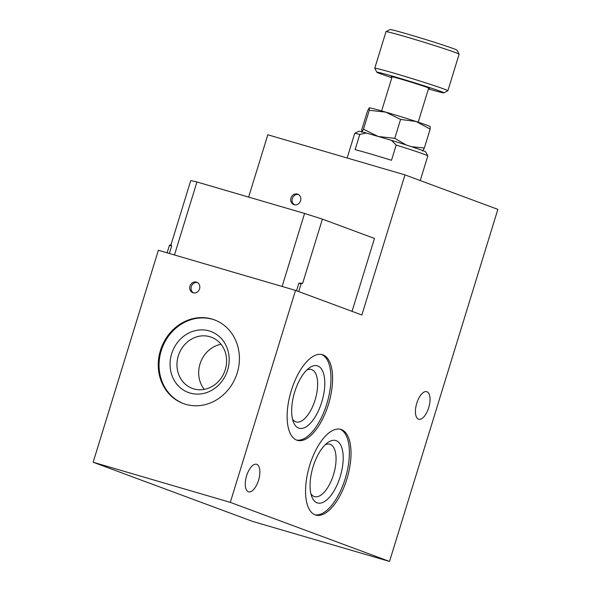 <?xml version="1.0" encoding="UTF-8"?>
<svg xmlns="http://www.w3.org/2000/svg" width="591" height="591" viewBox="0 0 591 591"><rect width="100%" height="100%" fill="white"/><g stroke="black" fill="none" stroke-linecap="round" stroke-linejoin="round"><path stroke-width="0.89" d="M158.366 250.266L295.515 290.38L230.305 502.365L93.149 462.251L158.366 250.266M189.962 286.066A5.578 5.001 110.4 0 1 196.7 282.239A5.578 5.001 110.4 0 1 199.559 288.873A5.578 5.001 110.4 0 1 192.821 292.7A5.578 5.001 110.4 0 1 189.962 286.066M160.427 350.463A44.628 39.989 110.4 0 1 214.363 319.849A44.628 39.989 110.4 0 1 236.326 375.61A44.628 39.989 110.4 0 1 183.306 403.535A44.628 39.989 110.4 0 1 160.427 350.463M230.305 502.365L389.528 561.45L497.851 209.362L404.968 174.892L361.862 314.996L295.515 290.38M246.595 475.829A14.347 6.353 -73.7 0 1 256.59 464.275A14.347 6.353 -73.7 0 1 258.54 480.261A14.347 6.353 -73.7 0 1 248.538 491.815A14.347 6.353 -73.7 0 1 246.595 475.829M416.766 403.239A14.347 6.353 -73.7 0 1 426.761 391.685A14.347 6.353 -73.7 0 1 428.711 407.672A14.347 6.353 -73.7 0 1 418.709 419.226A14.347 6.353 -73.7 0 1 416.766 403.239M291.289 390.614A44.628 19.776 -73.7 0 1 322.398 354.674A44.628 19.776 -73.7 0 1 328.847 403.055A44.628 19.776 -73.7 0 1 297.339 440.339A44.628 19.776 -73.7 0 1 291.289 390.614M309.706 465.316A44.628 19.776 -73.7 0 1 340.808 429.376A44.628 19.776 -73.7 0 1 347.264 477.757A44.628 19.776 -73.7 0 1 315.757 515.042A44.628 19.776 -73.7 0 1 309.706 465.316M183.705 403.683A44.628 39.989 110.4 0 1 161.225 350.759A44.628 39.989 110.4 0 1 214.755 320.004M209.184 330.923A32.52 29.136 110.4 0 1 227.609 370.173A32.52 29.136 110.4 0 1 190.073 393.059A32.52 29.136 110.4 0 1 171.649 353.81A32.52 29.136 110.4 0 1 209.184 330.923M221.027 344.272A27.304 24.467 -69.6 0 0 200.571 362.342A27.304 24.467 -69.6 0 0 204.287 389.373M193.774 388.885A27.304 24.467 -69.6 0 0 225.023 370.491A27.304 24.467 -69.6 0 0 211.297 337.195A27.304 24.467 -69.6 0 0 209.82 336.707A27.304 24.467 -69.6 0 0 178.563 355.095A27.304 24.467 -69.6 0 0 192.297 388.398A27.304 24.467 -69.6 0 0 193.774 388.885M93.149 462.251L252.379 521.336L389.528 561.45M339.973 429.169A44.628 19.776 -73.7 0 1 345.617 477.277A44.628 19.776 -73.7 0 1 314.944 514.761M313.104 466.705A32.52 14.406 -73.7 0 1 327.739 442.6A32.52 14.406 -73.7 0 1 341.591 447.092A32.52 14.406 -73.7 0 1 340.172 476.752A32.52 14.406 -73.7 0 1 311.863 496.861A32.52 14.406 -73.7 0 1 313.104 466.705M321.563 354.467A44.628 19.776 -73.7 0 1 327.2 402.574A44.628 19.776 -73.7 0 1 296.527 440.059M294.687 392.003A32.52 14.406 -73.7 0 1 309.322 367.898A32.52 14.406 -73.7 0 1 323.181 372.389A32.52 14.406 -73.7 0 1 321.755 402.05A32.52 14.406 -73.7 0 1 293.454 422.159A32.52 14.406 -73.7 0 1 294.687 392.003M292.508 419.1A27.304 12.101 106.3 0 0 296.076 421.922A27.304 12.101 106.3 0 0 315.106 399.93A27.304 12.101 106.3 0 0 311.405 369.508A27.304 12.101 106.3 0 0 306.877 369.966M310.925 493.803A27.304 12.101 106.3 0 0 314.486 496.625A27.304 12.101 106.3 0 0 333.523 474.632A27.304 12.101 106.3 0 0 329.822 444.21A27.304 12.101 106.3 0 0 325.294 444.668M193.523 292.892A5.578 5.001 110.4 0 1 191.44 286.236A5.578 5.001 110.4 0 1 197.364 282.55M404.968 174.892L267.812 134.778L248.641 197.099M297.413 194.062A5.578 5.001 110.4 0 1 297.716 194.166A5.578 5.001 110.4 0 1 300.516 200.97A5.578 5.001 110.4 0 1 294.133 204.722A5.578 5.001 110.4 0 1 293.83 204.626A5.578 5.001 110.4 0 1 291.031 197.822A5.578 5.001 110.4 0 1 297.413 194.062M294.54 204.818A5.578 5.001 110.4 0 1 292.456 198.162A5.578 5.001 110.4 0 1 298.381 194.476M427.825 155.876L425.712 151.894A35.068 0.99 -162.9 0 0 391.501 140.363L396.192 145.054A38.252 1.079 17.1 0 1 427.825 155.876A38.252 1.079 17.1 0 1 427.825 155.906L420.245 180.558M359.801 134.416L366.361 133.012A35.068 0.99 -162.9 0 0 358.707 131.276L354.726 133.381A38.252 1.079 17.1 0 1 359.801 134.416L355.117 149.641A38.252 1.079 -162.9 0 1 370.653 153.978A38.252 1.079 -162.9 0 1 391.508 160.287L396.192 145.054M347.139 157.982L354.703 133.411A38.252 1.079 17.1 0 1 354.726 133.381M366.361 133.012L391.501 140.363M282.121 286.458L304.579 213.454L196.936 181.976L174.478 254.98M352.044 311.354L374.472 238.446L322.398 219.128L302.688 283.2L301.092 283.835L298.714 291.562M167.12 252.822L169.425 245.331L171.021 244.689L190.738 180.617A98.823 2.785 17.1 0 1 196.936 181.976M304.579 213.454A98.823 2.785 17.1 0 1 322.398 219.128M171.021 244.689L171.641 245.982L169.336 253.473M391.855 77.694A35.068 0.99 17.1 0 1 388.339 76.527A35.068 0.99 17.1 0 1 376.866 72.242A35.068 0.99 17.1 0 1 410.671 81.58A35.068 0.99 17.1 0 1 443.871 92.861A35.068 0.99 17.1 0 1 428.416 88.938M392.047 77.066A20.087 0.569 17.1 0 1 391.198 76.608A20.087 0.569 17.1 0 1 402.759 79.637A20.087 0.569 17.1 0 1 423.001 85.961A20.087 0.569 17.1 0 1 429.568 88.414A20.087 0.569 17.1 0 1 428.608 88.31M443.871 92.861L447.86 90.748A38.252 1.079 -162.9 0 0 447.882 90.726A38.252 1.079 -162.9 0 0 411.632 78.448A38.252 1.079 -162.9 0 0 374.753 68.231A38.252 1.079 -162.9 0 0 374.76 68.261L376.866 72.242M459.118 54.143L457.006 50.161A35.068 0.99 -162.9 0 0 423.784 38.94A35.068 0.99 -162.9 0 0 390.001 29.55L386.019 31.655A38.252 1.079 17.1 0 1 422.875 41.902A38.252 1.079 17.1 0 1 459.118 54.143A38.252 1.079 17.1 0 1 459.126 54.18L447.882 90.726M374.753 68.231L385.997 31.678A38.252 1.079 17.1 0 1 386.019 31.655M411.491 146.694L424.338 148.016L430.159 129.089L416.212 121.532L400.595 119.419L385.775 112.135L369.294 110.288L369.264 107.843L367.558 110.842L361.736 129.769L361.766 132.214L363.472 129.215L369.294 110.288M363.472 129.215L378.284 136.499L394.766 138.338L400.595 119.419M394.766 138.338L406.15 144.958M430.13 126.644L430.159 129.089M424.338 148.016L422.631 151.015M369.279 107.843L369.279 107.843A31.877 0.901 17.1 0 1 385.775 112.135A31.877 0.901 17.1 0 1 416.212 121.532A31.877 0.901 17.1 0 1 430.145 126.57L430.241 126.673M296.549 290.757L298.876 283.192L302.688 283.2M301.092 283.835L298.876 283.192M171.641 245.982L169.425 245.331M392.151 76.734L381.623 110.938M428.711 87.985L418.192 122.182"/></g></svg>
